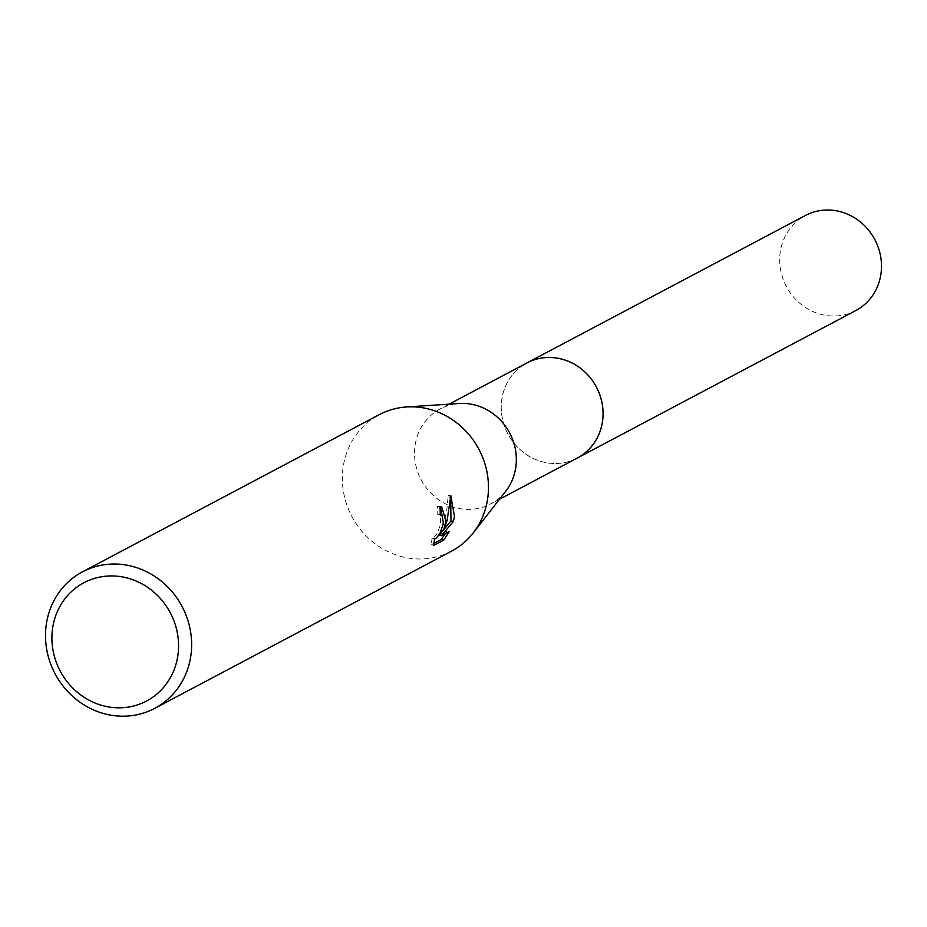 <?xml version="1.0" encoding="UTF-8"?>
<svg xmlns="http://www.w3.org/2000/svg" width="927" height="927" viewBox="0 0 927 927"><rect width="100%" height="100%" fill="white"/><g stroke="black" fill="none" stroke-linecap="round" stroke-linejoin="round"><path stroke-width="0.7" stroke-dasharray="4.63 3.48" d="M577.324 458.031A53.801 50.058 62.1 0 1 523.28 452.272A53.801 50.058 62.1 0 1 501.831 399.317A53.801 50.058 62.1 0 1 526.965 362.932M576.362 458.541A53.824 50.07 62.1 0 1 522.816 451.924A53.824 50.07 62.1 0 1 501.831 399.305A53.824 50.07 62.1 0 1 526.003 363.442M505.713 491.264A53.801 50.058 62.1 0 1 490.615 503.952A53.801 50.058 62.1 0 1 436.571 498.193A53.801 50.058 62.1 0 1 415.122 445.238A53.801 50.058 62.1 0 1 440.255 408.853A53.801 50.058 62.1 0 1 459.224 403.5M451.553 551.159A77.231 71.854 62.1 0 1 373.963 542.886A77.231 71.854 62.1 0 1 343.187 466.86A77.231 71.854 62.1 0 1 379.259 414.647M440.395 506.779L437.509 506.42A74.658 69.467 62.1 0 1 437.753 514.543L439.525 514.867L440.441 516.594L440.545 524.415L437.335 533.268L433.384 538.112L432.028 537.845L434.473 538.39M437.753 514.543L440.186 515.088M432.028 537.845L431.368 544.728L433.882 543.407M431.368 544.74L433.894 545.296M437.509 506.42L439.977 506.965M450.696 499.56L448.297 495.076L446.466 512.758L441.484 530.105M441.113 530.024L443.303 522.144M445.435 533.546L446.941 530.904L439.085 534.983M443.06 530.464L444.068 529.271M446.941 530.904L449.398 531.449M448.297 495.064L450.823 495.632M855.772 310.557A53.801 50.058 62.1 0 1 822.84 314.832A53.801 50.058 62.1 0 1 780.522 269.502A53.801 50.058 62.1 0 1 805.412 215.47M575.968 458.749A53.836 50.081 62.1 0 1 544.404 462.318A53.836 50.081 62.1 0 1 502.214 417.787A53.836 50.081 62.1 0 1 525.597 363.651M499.479 499.259L490.615 503.952M440.198 514.705L438.726 514.381M441.634 506.698L439.166 506.154M434.427 538.703L432.561 538.286M449.108 404.172L440.255 408.853"/><path stroke-width="1.39" d="M525.597 363.651A53.836 50.081 62.1 0 1 526.965 362.909A53.801 50.058 62.1 0 1 581.009 368.691A53.801 50.058 62.1 0 1 602.457 421.658A53.801 50.058 62.1 0 1 577.324 458.031A53.836 50.081 62.1 0 1 575.968 458.749M526.003 363.442A53.824 50.07 62.1 0 1 580.569 368.332A53.824 50.07 62.1 0 1 602.48 421.658A53.824 50.07 62.1 0 1 576.362 458.541M82.422 571.866L379.259 414.647A77.231 71.854 62.1 0 1 406.501 406.965L459.224 403.5A53.801 50.058 62.1 0 1 515.748 467.579A53.801 50.058 62.1 0 1 505.713 491.264L473.222 532.944A77.231 71.854 62.1 0 1 451.553 551.159L154.716 708.367A77.231 71.854 62.1 0 1 77.126 700.094A77.231 71.854 62.1 0 1 46.35 624.08A77.231 71.854 62.1 0 1 82.422 571.866A77.231 71.854 62.1 0 1 160.012 580.128A77.231 71.854 62.1 0 1 190.788 656.154A77.231 71.854 62.1 0 1 154.716 708.367M406.501 406.965A77.231 71.854 62.1 0 1 487.625 498.935A77.231 71.854 62.1 0 1 473.222 532.944M445.933 521.02L443.546 530.568L447.115 520.395L450.823 495.632L454.45 516.513L453.396 521.368L441.403 535.679L449.398 531.449L443.766 540.07L433.894 545.296L434.473 538.39L435.841 538.657L439.769 533.813L442.955 524.949L443.28 522.422L441.947 515.412L440.186 515.088A77.231 71.854 -117.9 0 0 439.977 506.965L441.634 506.698L445.933 521.02M177.822 655.783A66.941 62.283 62.1 0 1 105.597 706.339A66.941 62.283 62.1 0 1 52.642 627.985A66.941 62.283 62.1 0 1 124.867 577.417A66.941 62.283 62.1 0 1 177.822 655.783M433.882 543.407L441.24 539.514L443.766 540.07M441.484 530.105L443.546 530.568M443.303 522.144L440.395 506.779M441.24 539.502L445.435 533.546M439.085 534.983L443.06 530.464M444.068 529.271L450.997 520.835L450.696 499.56M438.981 535.146L441.403 535.679M450.997 520.835L453.407 521.368M577.347 458.054A53.836 50.081 62.1 0 0 602.237 403.987A53.836 50.081 62.1 0 0 559.896 358.633A53.836 50.081 62.1 0 0 526.965 362.909L805.412 215.47A53.801 50.058 62.1 0 1 838.332 211.194A53.801 50.058 62.1 0 1 880.65 256.524A53.801 50.058 62.1 0 1 855.772 310.557L499.479 499.259M441.148 514.914L440.198 514.705M435.006 538.83L434.427 538.703M526.965 362.932L449.108 404.172"/></g></svg>
